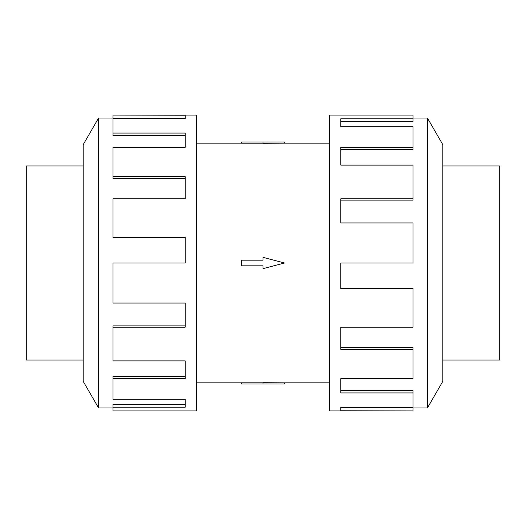 <?xml version="1.0" encoding="UTF-8"?>
<svg xmlns="http://www.w3.org/2000/svg" width="526" height="526" viewBox="0 0 526 526"><rect width="100%" height="100%" fill="white"/><g stroke="black" fill="none" stroke-linecap="round" stroke-linejoin="round"><path stroke-width="0.79" d="M284.474 143.171L263 143.302L263 141.974L284.474 141.974L284.474 143.171L329.486 143.171M263 143.203L241.526 143.203L241.526 141.974L263 141.974M442.8 165.94L499.7 165.94L499.7 360.06L442.8 360.06M83.2 360.06L26.3 360.06L26.3 165.94L83.2 165.94M427.428 407.979L442.8 381.35L442.8 144.65L427.428 118.021L427.428 407.979L412.982 407.979M412.982 198.815L412.982 165.111L340.822 165.111L340.822 147.339L412.982 147.339L412.982 126.681L340.822 126.681L340.822 118.771L412.982 118.771L412.982 115.062L329.486 115.062L329.486 410.938L412.982 410.938L340.822 410.753L340.822 407.229L412.982 407.229L412.982 392.922L340.822 392.922L340.822 378.661L412.982 378.661L412.982 349.356L340.822 349.356L340.822 327.185L412.982 327.185L412.982 288.689L340.822 288.689L340.822 263L412.982 263L412.982 222.932L340.822 222.932L340.822 198.815L412.982 198.815L412.982 200.097L340.822 200.097M412.982 288.689L412.982 288.176L340.822 288.176M412.982 349.356L412.982 347.633L340.822 347.633M412.982 392.922L412.982 390.325L340.822 390.325M340.822 407.229L340.822 407.801L412.982 407.801L412.982 410.753M98.572 118.021L83.2 144.65L83.2 381.35L98.572 407.979L98.572 118.021L113.018 118.021M113.018 327.185L113.018 360.889L185.178 360.889L185.178 378.661L113.018 378.661L113.018 399.319L185.178 399.319L185.178 407.229L113.018 407.229L113.018 410.938L196.514 410.938L196.514 115.062L113.018 115.062L185.178 115.247L185.178 118.771L113.018 118.771L113.018 133.078L185.178 133.078L185.178 147.339L113.018 147.339L113.018 176.644L185.178 176.644L185.178 198.815L113.018 198.815L113.018 237.311L185.178 237.311L185.178 263L113.018 263L113.018 303.068L185.178 303.068L185.178 327.185L113.018 327.185L113.018 325.903L185.178 325.903M113.018 237.311L113.018 237.824L185.178 237.824M113.018 176.644L113.018 178.367L185.178 178.367M113.018 133.078L113.018 135.675L185.178 135.675M185.178 118.771L185.178 118.199L113.018 118.199L113.018 115.247M113.018 378.661L113.018 376.346L185.178 376.346M113.018 407.229L113.018 404.343L185.178 404.343M412.982 147.339L412.982 149.654L340.822 149.654M412.982 118.771L412.982 121.657L340.822 121.657M241.526 260.173L263 260.173L263 257.345L284.474 263L263 268.654L263 265.827L241.526 265.827L241.526 260.173M263 384.026L284.474 384.026L284.474 382.829L263 382.698L263 384.026L241.526 384.026L241.526 382.797L263 382.797M196.514 143.171L241.526 143.171M98.572 407.979L113.018 407.979M427.428 118.021L412.982 118.021M196.514 382.829L241.526 382.829M284.474 382.829L329.486 382.829"/></g></svg>

